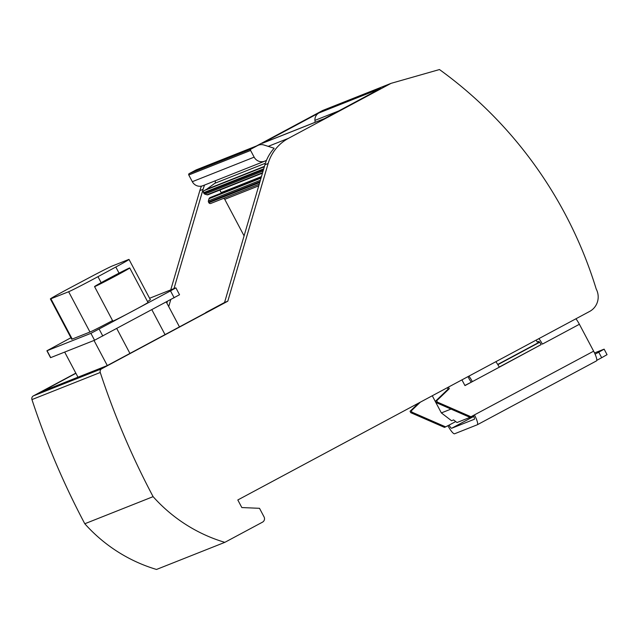 <?xml version="1.0" encoding="UTF-8"?>
<svg xmlns="http://www.w3.org/2000/svg" width="639" height="639" viewBox="0 0 639 639"><rect width="100%" height="100%" fill="white"/><g stroke="black" fill="none" stroke-linecap="round" stroke-linejoin="round"><path stroke-width="0.96" d="M495.84 361.706A10.152 2.117 61.8 0 1 499.291 367.201L541.153 344.597A3.906 0.815 -118.2 0 0 538.565 341.45L537.199 341.993L536.185 340.084M315.107 122.305L314.947 120.38A7.812 7.636 -111.6 0 1 318.933 112.951L380.756 88.422L324.045 118.814L262.214 143.344A7.812 7.636 -111.6 0 1 262.988 142.984L324.42 118.614M318.933 112.951L262.214 143.344M268.212 146.363L288.461 138.336L391.084 83.342L439.472 69.547A416.924 407.658 68.4 0 1 565.379 214.48A416.924 407.658 68.4 0 1 596.219 289.052A16.63 16.263 -111.6 0 1 589.661 311.425L237.812 499.97L241.83 507.558L259.514 508.309L264.059 516.903A3.906 3.818 68.4 0 1 262.517 522.151L224.824 542.351L156.515 569.453A156.164 152.697 68.4 0 1 84.795 523.756A780.818 763.477 68.4 0 1 31.95 399.583A3.123 3.051 68.4 0 1 33.396 395.876L75.825 373.136M256.551 145.932L322.767 110.443L391.084 83.342M75.913 373.304L42.11 391.419L107.288 365.564L205.63 312.862M259.21 184.224L210.782 203.442A1.566 1.526 68.4 0 1 208.857 202.715L208.522 202.076L259.961 181.668M266.487 160.325A42.981 42.022 68.4 0 1 274.163 148.248L263.955 145.013A8.587 8.395 68.4 0 0 257.541 145.596L251.007 149.095A1.014 0.99 68.4 0 0 250.608 150.461L254.154 157.154A8.587 8.395 68.4 0 0 265.329 160.9L266.487 160.325A42.981 42.022 68.4 0 0 264.913 164.782L224.561 302.487L227.796 301.201L268.148 163.496A42.981 42.022 68.4 0 1 288.461 138.336M258.388 145.205L196.556 169.734A8.587 8.395 68.4 0 0 195.71 170.126L189.184 173.624A1.014 0.99 68.4 0 0 188.777 174.99L192.323 181.684A8.587 8.395 68.4 0 0 202.898 185.701L264.722 161.172M264.338 166.739L204.176 190.606A1.566 1.526 68.4 0 0 203.561 192.706L263.723 168.84M264.442 166.372L206.525 189.352L214.768 183.329A1.566 1.526 68.4 0 0 214.912 180.933M204.176 190.606L206.525 189.352M244.082 235.863L224.744 199.336A1.566 1.526 68.4 0 0 223.227 198.505M261.215 177.378L209.776 197.794A1.566 1.526 68.4 0 0 209.041 198.705L208.402 200.894A1.566 1.526 68.4 0 0 208.522 202.076M209.776 197.794L210.463 197.427A0.471 0.455 68.4 0 1 210.511 197.403L261.247 177.275L210.463 197.427M261.447 176.596L221.166 192.579A1.566 1.526 -111.6 0 1 221.334 193.106M221.166 192.579L219.832 190.055M203.561 192.706L203.897 193.345A1.566 1.526 68.4 0 0 204.807 194.112L206.964 194.791A1.566 1.526 68.4 0 0 207.979 194.759L262.461 173.145M204.592 185.03A42.981 42.022 68.4 0 0 203.082 189.312L173.992 288.58M170.757 299.619L168.72 306.584M166.875 303.102L167.362 301.44M170.749 289.866L199.839 190.598A42.981 42.022 68.4 0 1 201.429 186.133M227.796 301.201L101.705 368.775A3.123 3.051 68.4 0 0 100.259 372.481A780.818 763.477 68.4 0 0 153.104 496.655L84.795 523.756M224.561 302.487L205.71 312.591M473.515 415.981L456.997 422.531L453.602 419.927L451.549 420.742L441.357 412.914L451.03 409.08M153.104 496.655A156.164 152.697 68.4 0 0 224.824 542.351M575.939 318.781A10.152 2.117 61.8 0 1 579.389 324.277L593.639 351.178A10.152 2.117 61.8 0 1 596.451 360.915A10.152 2.117 61.8 0 1 596.411 360.931L477.349 424.735M538.917 338.614A10.152 2.117 61.8 0 1 542.367 344.117L579.389 324.277M461.925 379.87L464.96 385.597L472.365 381.627L464.888 385.469M70.921 337.743L46.903 350.779L50.553 357.68L94.556 340.244L179.535 294.747L175.885 287.846L149.582 298.261M174.159 297.798L170.509 290.897L175.885 287.846M46.903 350.779L90.898 333.342L170.509 290.897M94.548 286.591L112.815 321.09A19.913 0.463 -27.9 0 0 134.294 310.227A19.913 0.463 -27.9 0 0 148.008 302.455L129.741 267.957A19.913 0.463 -27.9 0 0 108.271 278.812A19.913 0.463 -27.9 0 0 94.548 286.591A19.913 0.463 -27.9 0 0 116.026 275.736A19.913 0.463 -27.9 0 0 129.741 267.957M119.054 273.141L115.811 267.014A24.362 0.567 -27.9 0 0 129.014 259.418A24.362 0.567 -27.9 0 0 128.487 259.562L112.216 266.024A24.362 0.567 -27.9 0 0 90.187 277.174L70.865 287.422A24.362 0.567 -27.9 0 0 67.151 289.411A24.362 0.567 -27.9 0 0 50.369 298.924L71.696 339.213A24.362 0.567 -27.9 0 0 72.223 339.069L89.979 332.024A24.362 0.567 -27.9 0 0 112.552 320.586M147.521 301.536A24.362 0.567 -27.9 0 0 150.349 299.707L129.014 259.418M114.429 276.368L122.496 271.799L118.558 273.636L101.793 282.757L114.429 276.368M50.369 298.924A24.362 0.567 -27.9 0 0 50.896 298.78L68.645 291.735A24.362 0.567 -27.9 0 0 94.396 278.596A24.362 0.567 -27.9 0 0 97.975 276.671L115.811 267.014M179.463 326.88L166.292 302.007M107.304 365.548L94.021 340.459M77.974 377.194L64.683 352.097M441.357 412.914L432.276 395.765M539.651 342.272L497.853 364.669M469.649 379.782L467.972 376.635M539.492 342.073L497.717 364.454M471.143 382.114A3.906 0.815 -118.2 0 0 469.609 379.742M468.914 376.131A10.152 2.117 61.8 0 1 472.365 381.627L499.291 367.201M420.334 402.163L411.276 410.829L410.062 411.308L410.789 412.69L444.504 427.395L449.081 425.111A3.906 0.815 -118.2 0 0 451.669 428.258L474.338 419.264A3.906 0.815 -118.2 0 0 474.362 419.256A3.906 0.815 -118.2 0 0 473.347 415.646M596.77 360.348L601.674 357.72L598.751 352.201L595.085 354.166M598.751 352.201L604.127 349.15L594.526 352.944M593.639 351.178L469.913 417.315L436.197 402.61L435.471 401.228L436.685 400.749L449.305 388.672L448.466 387.09M447.316 387.705L448.083 389.151L435.471 401.228M541.153 344.597L499.219 367.066M471.127 416.828L437.419 402.123L436.685 400.749M436.197 402.61L437.419 402.123M474.489 415.031A10.152 2.117 61.8 0 1 477.309 424.759A10.152 2.117 61.8 0 1 477.261 424.783L454.593 433.777A10.152 2.117 -118.2 0 1 447.939 425.726M601.674 357.72L607.05 354.669L604.127 349.15M410.789 412.69L412.011 412.203L445.718 426.908M411.276 410.829L412.011 412.203M410.062 411.308L418.713 403.025M448.083 389.151L449.305 388.672M208.857 202.715L259.706 182.538M188.777 174.99L250.608 150.461M251.007 149.095L189.184 173.624M257.541 145.596L195.71 170.126M263.092 170.988L204.807 194.112M203.897 193.345L263.468 169.71M265.393 163.241L214.768 183.329M203.082 189.312L199.839 190.598M314.947 120.38L338.734 110.938M100.259 372.481L31.95 399.583M101.705 368.775L33.396 395.876M206.964 194.791L262.581 172.73M224.744 199.336L258.739 185.845M261.016 178.089L209.041 198.705M208.402 200.894L260.369 180.27M192.323 181.684L254.154 157.154M264.913 164.782L268.148 163.496M50.721 357.632L47.07 350.731M94.556 340.244L90.898 333.342M102.807 336.034L99.157 329.133M72.223 339.069L50.896 298.78M101.154 282.686L97.975 276.671M89.979 332.024L68.645 291.735M451.669 428.258L473.731 416.436M449.081 425.111L455.719 421.548M165.038 334.612L151.866 309.739M477.309 424.759L596.451 360.915M129.933 353.423L116.769 328.55"/></g></svg>
